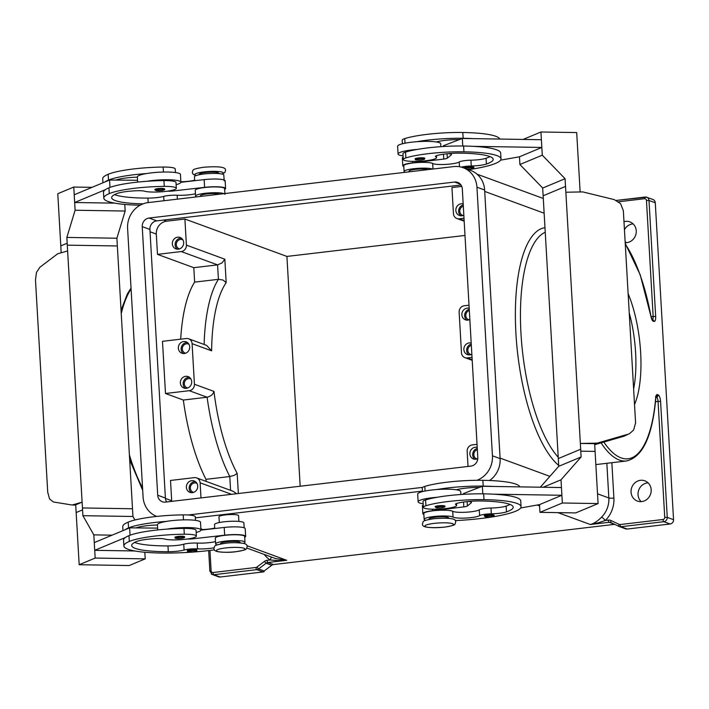 <?xml version="1.0" encoding="UTF-8"?>
<svg xmlns="http://www.w3.org/2000/svg" width="709" height="709" viewBox="0 0 709 709"><rect width="100%" height="100%" fill="white"/><g stroke="black" fill="none" stroke-linecap="round" stroke-linejoin="round"><path stroke-width="1.06" d="M187.211 550.76A4.901 0.789 -3.3 0 1 190.367 549.838A4.901 0.789 -3.3 0 1 197.005 550.202C196.065 550.964 198.547 550.937 193.672 551.797C185.173 551.894 188.603 551.85 187.211 550.76M244.171 527.806L243.887 522.888A14.712 2.366 176.7 0 0 242.221 521.913A14.712 2.366 176.7 0 0 225.639 521.638A14.712 2.366 176.7 0 0 214.517 524.58L214.747 528.533M243.497 543.369A62.755 10.103 176.7 0 0 243.719 543.271A14.712 2.366 176.7 0 0 244.995 542.217A14.712 2.366 176.7 0 0 243.338 541.233A14.712 2.366 176.7 0 0 226.756 540.958A14.712 2.366 176.7 0 0 215.633 543.909A14.712 2.366 176.7 0 0 217.255 544.875M244.995 542.217L244.667 536.421A14.712 2.366 176.7 0 0 243.001 535.437A14.712 2.366 176.7 0 0 226.419 535.162A14.712 2.366 176.7 0 0 215.297 538.113L215.633 543.909M213.976 547.791A13.728 2.207 -3.3 0 1 197.536 548.863A9.802 1.578 176.7 0 0 184.092 550.024A13.728 2.207 -3.3 0 1 168.308 551.726A54.912 8.836 -3.3 0 1 131.697 545.522A54.912 8.836 -3.3 0 1 136.474 541.552A19.613 3.155 -3.3 0 1 157.185 538.556A9.802 1.578 -3.3 0 1 164.648 539.035A16.67 2.685 176.7 0 0 175.176 539.895A16.67 2.685 176.7 0 0 196.384 536.093A16.67 2.685 176.7 0 0 184.313 534.214A46.386 7.471 176.7 0 0 129.322 541.437A62.755 10.103 176.7 0 0 123.871 545.965A62.755 10.103 176.7 0 0 214.402 549.856M240.129 542.89L240.103 542.491A9.802 1.578 176.7 0 0 234.307 541.392A9.802 1.578 176.7 0 0 226.818 541.782A9.802 1.578 176.7 0 0 220.526 543.626L220.543 544.016M238.889 521.407L238.552 515.638A9.802 1.578 176.7 0 0 225.276 514.92A9.802 1.578 176.7 0 0 218.975 516.764L219.311 522.542M176.124 184.668A21.571 3.474 176.7 0 0 180.892 182.186A21.571 3.474 176.7 0 0 179.474 181.052A21.571 3.474 176.7 0 0 146.896 181.291A46.386 7.471 176.7 0 0 108.938 187.814A62.755 10.103 176.7 0 0 105.322 189.711A62.755 10.103 176.7 0 0 103.479 192.343L103.815 198.139A62.755 10.103 176.7 0 0 140.169 205.193M137.67 182.107L137.369 176.94A21.571 3.474 -3.3 0 1 146.453 173.563A21.571 3.474 -3.3 0 1 179.031 173.324A21.571 3.474 -3.3 0 1 180.449 174.458L180.892 182.186M164.585 188.984A4.901 0.789 176.7 0 0 157.947 188.621A4.901 0.789 176.7 0 0 154.792 189.542L155.785 190.517L161.253 190.579C164.116 190.189 165.232 189.649 164.585 188.984M484.185 515.762A4.901 0.789 -3.3 0 1 487.331 514.84A4.901 0.789 -3.3 0 1 493.969 515.204C494.616 515.868 493.508 516.409 490.637 516.799L485.169 516.737L484.185 515.762M422.44 491.612L422.236 488.022A16.67 2.685 -3.3 0 1 424.806 486.418A46.386 7.471 -3.3 0 1 482.873 480.321A62.755 10.103 -3.3 0 1 519.839 486.879M425.772 520.309A14.712 2.366 -3.3 0 1 424.594 519.874A14.712 2.366 -3.3 0 1 424.142 519.334A14.712 2.366 -3.3 0 1 436.939 516.241A14.712 2.366 -3.3 0 1 453.06 517.1A13.728 2.207 176.7 0 0 466.318 518.022A13.728 2.207 176.7 0 0 479.612 515.62A9.802 1.578 -3.3 0 1 491.319 513.821A13.728 2.207 176.7 0 0 506.465 511.88A54.912 8.836 176.7 0 0 513.236 507.157A54.912 8.836 176.7 0 0 480.791 500.979A19.613 3.155 176.7 0 0 457.766 503.133A9.802 1.578 176.7 0 0 455.497 504.285A9.802 1.578 176.7 0 0 455.914 504.711A16.67 2.685 -3.3 0 1 456.631 505.42A16.67 2.685 -3.3 0 1 454.061 507.024A16.67 2.685 -3.3 0 1 435.441 509.222A16.67 2.685 -3.3 0 1 423.353 507.343A16.67 2.685 -3.3 0 1 425.923 505.739A46.386 7.471 -3.3 0 1 483.99 499.641A62.755 10.103 -3.3 0 1 521.062 506.705A62.755 10.103 -3.3 0 1 455.267 520.601M424.142 519.334L423.814 513.538A14.712 2.366 -3.3 0 1 436.602 510.445A14.712 2.366 -3.3 0 1 452.723 511.304A13.728 2.207 176.7 0 0 465.981 512.226A13.728 2.207 176.7 0 0 479.275 509.824A9.802 1.578 -3.3 0 1 490.991 508.025A13.728 2.207 176.7 0 0 506.129 506.084A54.912 8.836 176.7 0 0 510.019 504.427M423.353 507.343L423.016 501.547A16.67 2.685 -3.3 0 1 425.586 499.942A46.386 7.471 -3.3 0 1 437.223 497.266A21.571 3.474 176.7 0 0 418.115 501.83A21.571 3.474 176.7 0 0 419.533 502.956A21.571 3.474 176.7 0 0 423.14 503.744M448.637 518.314L448.62 517.924A9.802 1.578 176.7 0 0 435.335 517.207A9.802 1.578 176.7 0 0 429.893 518.341A9.802 1.578 176.7 0 0 429.042 519.05L429.06 519.449M403.084 155.918A21.571 3.474 -3.3 0 1 399.477 155.129A21.571 3.474 -3.3 0 1 398.059 154.004A21.571 3.474 -3.3 0 1 417.167 149.439A46.386 7.471 -3.3 0 1 463.597 146.019A62.755 10.103 -3.3 0 1 473.266 146.346L541.836 147.445L541.392 139.717L462.339 138.45L462.773 146.01M440.856 146.674L440.688 143.785A21.571 3.474 176.7 0 0 439.27 142.66A21.571 3.474 176.7 0 0 436.274 141.96A21.571 3.474 -3.3 0 0 416.724 141.711A21.571 3.474 176.7 0 0 397.616 146.267L398.059 154.004M418.186 157.956A4.901 0.789 -3.3 0 1 424.824 158.311C423.885 159.082 426.366 159.055 421.492 159.915C413.001 160.012 416.422 159.959 415.04 158.878A4.901 0.789 -3.3 0 1 418.186 157.956M188.922 344.219A4.821 4.467 -69.9 0 0 182.319 349.094A4.821 4.467 -69.9 0 0 185.616 353.233M187.442 342.544A6.08 5.628 -69.9 0 0 181.149 349.227A6.08 5.628 -69.9 0 0 183.401 353.552M189.693 346.869A6.08 5.628 110.1 0 1 181.929 353.242A6.08 5.628 110.1 0 1 178.358 348.208A6.08 5.628 110.1 0 1 186.121 341.827A6.08 5.628 110.1 0 1 189.693 346.869M463.305 206.195A4.821 4.467 -69.9 0 0 463.11 215.474M463.234 204.945A6.08 5.628 -69.9 0 0 458.643 211.468A6.08 5.628 -69.9 0 0 460.894 215.793M463.828 215.155A6.08 5.628 110.1 0 1 459.423 215.483A6.08 5.628 110.1 0 1 455.843 210.449A6.08 5.628 110.1 0 1 463.181 203.935M182.904 239.872A4.821 4.467 -69.9 0 0 176.302 244.747A4.821 4.467 -69.9 0 0 179.599 248.886M181.424 238.197A6.08 5.628 -69.9 0 0 175.132 244.88A6.08 5.628 -69.9 0 0 177.392 249.205M183.675 242.522A6.08 5.628 110.1 0 1 175.912 248.894A6.08 5.628 110.1 0 1 172.34 243.861A6.08 5.628 110.1 0 1 180.104 237.48A6.08 5.628 110.1 0 1 183.675 242.522M469.323 310.542A4.821 4.467 -69.9 0 0 469.128 319.821M469.252 309.292A6.08 5.628 -69.9 0 0 464.652 315.815A6.08 5.628 -69.9 0 0 466.912 320.14M469.845 319.502A6.08 5.628 110.1 0 1 465.441 319.83A6.08 5.628 110.1 0 1 461.86 314.796A6.08 5.628 110.1 0 1 469.198 308.282M187.628 388.009A4.821 4.467 110.1 0 1 184.322 383.87A4.821 4.467 110.1 0 1 190.925 379.005M185.412 388.337A6.08 5.628 110.1 0 1 183.152 384.012A6.08 5.628 110.1 0 1 189.445 377.33M191.705 381.655A6.08 5.628 110.1 0 1 183.941 388.027A6.08 5.628 110.1 0 1 180.361 382.984A6.08 5.628 110.1 0 1 188.124 376.612A6.08 5.628 110.1 0 1 191.705 381.655M477.148 458.953A4.821 4.467 110.1 0 1 477.352 449.674M474.933 459.272A6.08 5.628 110.1 0 1 472.681 454.948A6.08 5.628 110.1 0 1 477.272 448.425M477.786 458.67A6.08 5.628 110.1 0 1 473.461 458.962A6.08 5.628 110.1 0 1 469.881 453.928A6.08 5.628 110.1 0 1 477.219 447.414M193.646 492.356A4.821 4.467 110.1 0 1 190.34 488.226A4.821 4.467 110.1 0 1 196.942 483.352M191.43 492.684A6.08 5.628 110.1 0 1 189.17 488.359A6.08 5.628 110.1 0 1 195.462 481.677M197.714 486.002A6.08 5.628 110.1 0 1 189.959 492.374A6.08 5.628 110.1 0 1 186.378 487.34A6.08 5.628 110.1 0 1 194.142 480.959A6.08 5.628 110.1 0 1 197.714 486.002M471.13 354.597A4.821 4.467 110.1 0 1 471.334 345.327M468.915 354.925A6.08 5.628 110.1 0 1 466.664 350.601A6.08 5.628 110.1 0 1 471.263 344.078M471.848 354.287A6.08 5.628 110.1 0 1 467.444 354.615A6.08 5.628 110.1 0 1 463.863 349.581A6.08 5.628 110.1 0 1 471.201 343.067M427.997 169.611A9.802 1.578 176.7 0 0 415.279 169.38A9.802 1.578 176.7 0 0 409.837 170.514A9.802 1.578 176.7 0 0 408.987 171.223L409.022 171.853M461.311 167.12A9.802 1.578 -3.3 0 1 471.263 165.995A13.728 2.207 176.7 0 0 486.409 164.054A54.912 8.836 176.7 0 0 493.18 159.33A54.912 8.836 176.7 0 0 460.735 153.153A19.613 3.155 176.7 0 0 437.71 155.306A9.802 1.578 176.7 0 0 435.441 156.459A9.802 1.578 176.7 0 0 435.858 156.884A16.67 2.685 -3.3 0 1 436.576 157.593A16.67 2.685 -3.3 0 1 434.014 159.197A16.67 2.685 -3.3 0 1 415.385 161.395A16.67 2.685 -3.3 0 1 403.297 159.516A16.67 2.685 -3.3 0 1 405.867 157.912A46.386 7.471 -3.3 0 1 463.934 151.815A62.755 10.103 -3.3 0 1 501.006 158.878A62.755 10.103 -3.3 0 1 468.507 169.664M405.14 172.305A14.712 2.366 -3.3 0 1 404.538 172.048A14.712 2.366 -3.3 0 1 404.086 171.507A14.712 2.366 -3.3 0 1 416.156 168.476A14.712 2.366 -3.3 0 1 432.57 169.07M464.147 168.068L464.129 167.936A4.901 0.789 -3.3 0 1 467.275 167.014A4.901 0.789 -3.3 0 1 473.913 167.377C472.974 168.139 475.455 168.122 470.581 168.972L467.063 169.132M435.096 506.705A4.901 0.789 -3.3 0 1 438.242 505.783A4.901 0.789 -3.3 0 1 444.88 506.137C445.527 506.811 444.419 507.343 441.547 507.741C433.961 508.096 437.967 507.697 436.079 507.671L435.096 506.705M418.115 501.83L417.672 494.093A21.571 3.474 -3.3 0 1 436.779 489.538A21.571 3.474 -3.3 0 1 456.33 489.786A21.571 3.474 -3.3 0 1 459.326 490.486A21.571 3.474 -3.3 0 1 460.744 491.612L460.912 494.501M520.663 507.972L539.514 504.613L539.957 512.341L575.708 512.917L598.086 503.576L595.081 451.403L580.795 451.172L595.081 451.411L594.647 443.674L580.352 443.444L565.862 192.236L582.771 191.917L614.162 199.583L620.552 203.607L623.344 210.653L635.583 422.927L633.607 430.062L629.698 433.509L624.097 436.186L629.698 433.509M219.48 194.186A9.802 1.578 176.7 0 0 214.251 193.566A9.802 1.578 176.7 0 0 206.762 193.956A9.802 1.578 176.7 0 0 200.47 195.799L200.505 196.42M218.833 173.581L218.815 173.218A9.802 1.578 176.7 0 0 205.53 172.5A9.802 1.578 176.7 0 0 199.229 174.352L199.256 174.715M175.424 172.535L175.22 168.946A16.67 2.685 176.7 0 0 163.141 167.058A46.386 7.471 176.7 0 0 108.158 174.29A62.755 10.103 176.7 0 0 102.699 178.819L102.929 182.789M224.159 180.857L223.831 175.061A14.712 2.366 176.7 0 0 222.165 174.086A14.712 2.366 176.7 0 0 205.583 173.811A14.712 2.366 176.7 0 0 194.461 176.754L194.691 180.706M143.067 203.855A54.912 8.836 -3.3 0 1 111.65 197.696A54.912 8.836 -3.3 0 1 116.418 193.725A19.613 3.155 -3.3 0 1 137.129 190.73A9.802 1.578 -3.3 0 1 144.592 191.208A16.67 2.685 176.7 0 0 155.12 192.068A16.67 2.685 176.7 0 0 176.328 188.266L176 182.47A16.67 2.685 176.7 0 0 163.921 180.591A46.386 7.471 176.7 0 0 146.896 181.291M176.328 188.266A16.67 2.685 176.7 0 0 164.258 186.387A46.386 7.471 176.7 0 0 109.266 193.61A62.755 10.103 176.7 0 0 103.815 198.139M224.939 194.39L224.611 188.585A14.712 2.366 176.7 0 0 222.945 187.61A14.712 2.366 176.7 0 0 206.363 187.336A14.712 2.366 176.7 0 0 195.241 190.287L195.578 196.083A14.712 2.366 176.7 0 0 196.623 196.88M224.053 193.646A14.712 2.366 176.7 0 0 223.282 193.406A14.712 2.366 176.7 0 0 206.7 193.132A14.712 2.366 176.7 0 0 195.578 196.083M178.003 536.447A4.901 0.789 176.7 0 0 174.848 537.369C176.24 538.459 172.819 538.512 181.309 538.406C186.183 537.555 183.702 537.573 184.641 536.81A4.901 0.789 176.7 0 0 178.003 536.447M196.384 536.093L196.047 530.297A16.67 2.685 176.7 0 0 183.977 528.418A46.386 7.471 176.7 0 0 166.952 529.118A21.571 3.474 -3.3 0 1 199.53 528.887A21.571 3.474 -3.3 0 1 200.948 530.013L200.505 522.285A21.571 3.474 176.7 0 0 199.087 521.15A21.571 3.474 176.7 0 0 166.509 521.39A46.386 7.471 176.7 0 0 128.542 527.913A62.755 10.103 176.7 0 0 124.935 529.809L94.27 542.598L94.722 550.335L134.807 550.973M157.726 529.933L157.425 524.766A21.571 3.474 -3.3 0 1 166.509 521.39M67.621 250.951L82.111 502.158L75.712 504.826L76.155 512.563L82.554 509.886L76.155 512.563L79.178 564.727L95.166 558.063L93.827 534.87L82.9 515.682L82.111 502.158L72.132 505.012L53.405 501.99L49.541 498.897L47.725 492.206L35.485 279.931L36.478 272.442L39.872 267.266L57.651 253.804L67.621 250.951L67.178 243.222L67.293 245.154L117.348 245.961L67.293 245.154L66.85 237.426L75.11 210.236L73.771 187.043L92.037 187.336M623.982 221.704A10.786 9.979 110.1 0 1 629.893 221.882A10.786 9.979 110.1 0 1 636.248 230.824A10.786 9.979 110.1 0 1 625.187 242.691M633.119 223.893A10.786 9.979 -69.9 0 0 624.443 229.698M631.054 492.135A10.786 9.979 110.1 0 1 644.827 480.817A10.786 9.979 110.1 0 1 651.172 489.759A10.786 9.979 110.1 0 1 637.4 501.068A10.786 9.979 110.1 0 1 631.054 492.135M648.053 482.829A10.786 9.979 -69.9 0 0 638.038 494.696A10.786 9.979 -69.9 0 0 641.166 501.626M184.898 219.028L186.405 245.119L224.833 259.202L221.979 262.95L217.583 264.882L218.416 279.319L194.638 282.12L193.805 267.683L217.583 264.882L181.256 251.562L157.478 254.363L156.308 234.076A11.769 10.883 110.1 0 1 166.615 221.19L184.898 219.028L286.915 256.428L464.998 235.441M206.133 481.393L206.009 479.337A118.651 40.767 -96.7 0 1 185.368 413.072A118.651 40.767 -96.7 0 1 183.33 400.036L165.498 393.495L162.485 341.321L186.263 338.521A5.885 5.442 110.1 0 1 188.629 338.787L206.62 345.389L211.628 350.831A112.766 38.747 -96.7 0 1 226.189 282.669L222.963 280.02L218.416 279.319A118.651 40.767 83.3 0 0 204.121 344.468M206.009 479.337L229.787 476.528L230.585 490.362M238.348 493.517L237.187 473.417L234.227 475.367L229.787 476.528A118.651 40.767 83.3 0 1 209.146 410.272A118.651 40.767 83.3 0 1 207.108 397.226C210.874 396.216 213.161 394.275 213.967 391.412L194.426 384.251L192.086 343.67L211.628 350.831M200.984 497.922L200.115 482.802A5.885 5.442 -69.9 0 0 196.65 477.919L233.181 491.31L236.62 493.721M624.638 528.489A3.926 3.625 -69.9 0 0 625.506 528.763L626.207 529.02A3.926 3.625 -69.9 0 0 626.242 529.02A3.926 3.625 -69.9 0 0 627.199 529.047L670.111 523.986A3.926 3.625 -69.9 0 0 673.55 519.688L667.258 517.384L660.575 401.445A5.885 2.021 83.3 0 0 658.147 394.878L657.447 394.621A5.885 2.021 83.3 0 0 655.701 397.66A116.693 40.094 -96.7 0 1 603.811 442.062M625.267 244.02A116.693 40.094 -96.7 0 1 651.039 316.71A5.885 2.021 83.3 0 0 653.211 321.186L653.911 321.443A5.885 2.021 83.3 0 0 655.674 316.418L648.992 200.479L655.276 202.783A3.926 3.625 -69.9 0 0 652.971 199.53L646.679 197.226A3.926 3.625 -69.9 0 0 645.11 197.04A1.959 0.674 83.3 0 0 644.986 197.022A1.959 0.674 83.3 0 0 644.649 197.43A1.959 0.674 83.3 0 0 644.516 198.715A1.959 1.817 110.1 0 1 646.457 200.434L653.149 316.374A3.926 1.347 -96.7 0 1 652.892 318.961A3.926 1.347 -96.7 0 1 652.404 319.688M211.22 573.882A3.926 3.625 -69.9 0 0 212.301 574.52L218.585 576.834A3.926 3.625 -69.9 0 0 220.162 577.011L213.87 574.707A1.959 0.674 -96.7 0 1 213.347 573.962A1.959 0.674 -96.7 0 1 213.063 572.518A1.959 1.817 110.1 0 1 211.122 570.798L209.944 550.423M209.997 571.277L212.301 574.52A3.926 3.625 -69.9 0 0 213.87 574.707L256.791 569.646L263.083 571.95A3.926 3.625 -69.9 0 0 264.023 571.711A3.926 3.625 -69.9 0 0 264.049 571.693L263.349 571.445A3.926 3.625 -69.9 0 0 264.182 570.967L271.715 565.286A3.926 3.625 110.1 0 1 273.514 564.55L267.922 562.503A1.959 0.674 -96.7 0 1 267.39 561.75A1.959 0.674 -96.7 0 1 267.116 560.314A5.885 5.442 -69.9 0 0 264.413 561.413L256.88 567.094A1.959 1.817 110.1 0 1 255.984 567.457L213.063 572.518M606.842 463.287L608.845 497.957A23.53 21.775 110.1 0 1 601.524 517.171C597.722 521.133 593.991 523.579 590.331 524.509L598.733 522.701L605.362 520.45A27.456 25.4 -69.9 0 0 613.897 498.046L611.858 462.702M264.28 554.438A27.456 25.4 -69.9 0 0 270.049 559.968L277.246 560.589L286.702 560.287L275.526 558.559L246.865 548.048M267.116 560.314L270.049 559.968A3.926 1.453 124.3 0 0 271.166 556.955M601.524 517.171A3.926 0.665 -134.9 0 1 605.362 520.45L608.295 520.105A1.959 0.674 83.3 0 0 608.579 521.54A1.959 0.674 83.3 0 0 609.111 522.294L614.446 524.243M614.65 524.35L273.514 564.55M263.083 571.95L220.162 577.011M655.276 202.783L673.55 519.688M625.116 241.414A10.786 9.979 -69.9 0 0 626.233 242.682M264.014 571.082L264.049 571.693M300.164 486.232L286.915 256.428M183.33 400.036L207.108 397.226L189.276 390.694A5.885 5.442 -69.9 0 0 194.426 384.251M180.689 339.177A118.651 40.767 -96.7 0 1 194.638 282.12M193.805 267.683L157.478 254.363M171.738 501.369A11.769 10.883 110.1 0 1 171.684 500.74L170.514 480.454L194.293 477.644A5.885 5.442 -69.9 0 1 196.65 477.919M186.405 245.119A5.885 5.442 110.1 0 1 181.256 251.562M165.498 393.495L189.276 390.694M464.005 218.239L459.272 218.797A5.885 5.442 -69.9 0 1 456.915 218.523A5.885 5.442 -69.9 0 1 453.45 213.648L451.943 187.557L461.754 186.405M468.029 466.451L467.16 451.332A5.885 5.442 110.1 0 1 472.309 444.889L477.042 444.33M469.021 305.198L464.289 305.756A5.885 5.442 -69.9 0 0 459.131 312.199L461.47 352.781A5.885 5.442 110.1 0 0 464.936 357.655L472.194 360.314M188.629 338.787A5.885 5.442 110.1 0 1 192.086 343.67M472.026 357.371L467.293 357.93A5.885 5.442 110.1 0 1 464.936 357.655M72.132 505.012L75.73 505.074M61.178 252.794L60.788 245.89L67.178 243.222M134.94 519.998L132.946 516.489L116.896 238.224L66.85 237.426M82.448 507.954L132.503 508.761M146.453 173.563A46.386 7.471 176.7 0 0 108.486 180.086A62.755 10.103 176.7 0 0 104.879 181.983L74.215 194.771L74.667 202.499L114.752 203.146M116.896 238.224L125.156 211.034L75.11 210.236M125.156 211.034L124.775 204.422M60.797 245.89L57.784 193.717L73.771 187.043M144.831 552.249L145.212 558.86L129.224 565.534L79.178 564.727M138.946 527.035L139.469 527.939M132.946 516.489L82.9 515.682M112.093 535.162L93.827 534.87M145.212 558.86L95.166 558.063M94.722 550.335L125.378 537.537A62.755 10.103 176.7 0 0 123.534 540.169L123.871 545.965M124.935 529.809L129.623 527.851L130.048 535.224M200.948 530.013A21.571 3.474 -3.3 0 1 196.18 532.494M195.48 520.362L195.267 516.772A16.67 2.685 176.7 0 0 183.197 514.885A46.386 7.471 176.7 0 0 128.214 522.116A62.755 10.103 176.7 0 0 122.754 526.645L122.985 530.624M214.712 528.054A13.728 2.207 -3.3 0 1 200.922 529.596M105.322 189.711L74.667 202.499M195.436 193.752A13.728 2.207 -3.3 0 1 177.153 195.241A9.802 1.578 176.7 0 0 163.699 196.402A13.728 2.207 -3.3 0 1 147.915 198.103A54.912 8.836 -3.3 0 1 114.521 194.62M224.656 189.463A15.687 2.526 176.7 0 0 225.586 188.532A15.687 2.526 176.7 0 0 204.609 187.353L172.969 190.978A5.885 0.948 -3.3 0 1 167.519 191.155M109.992 187.398L109.567 180.024L137.564 180.29M104.879 181.983L109.567 180.024M180.884 182.293L204.157 179.625A15.687 2.526 -3.3 0 1 225.143 180.804L225.586 188.532M194.656 180.228A13.728 2.207 -3.3 0 1 180.866 181.77M115.93 180.086A19.613 3.155 -3.3 0 1 136.35 177.197A9.802 1.578 -3.3 0 1 137.386 177.179M624.097 436.186L594.709 444.703M580.139 191.971L576.692 132.565L540.949 131.989L542.288 155.174L565.073 178.712L565.516 186.44L543.138 195.781L558.302 458.572L580.671 449.24L580.795 451.172L580.352 443.444L597.253 443.134L627.695 434.316M594.683 444.206L597.253 443.134M565.862 192.236L565.419 184.508L565.525 186.44L543.138 195.781L542.686 188.045L519.901 164.515L519.458 156.786L541.836 147.445M580.671 449.24L581.114 456.968L561.005 479.816L562.343 503L598.086 503.576M542.686 188.045L565.073 178.712M519.901 164.515L542.288 155.174M523.127 139.425L540.949 131.989M473.266 146.346A62.755 10.103 -3.3 0 1 500.678 153.082L501.006 158.878M519.458 156.786L500.607 160.145M558.293 458.581L558.736 466.309L540.338 487.207M558.736 466.309L581.114 456.968M543.183 487.251L561.005 479.816M539.514 504.613L561.891 495.272L561.448 487.544L482.395 486.277L482.829 493.836M539.957 512.341L562.343 503M561.891 495.272L493.322 494.173A62.755 10.103 -3.3 0 1 520.734 500.909L521.062 506.705M463.482 494.333L463.438 493.588L479.373 487.438A19.613 3.155 176.7 0 0 456.986 489.6A9.802 1.578 176.7 0 0 456.33 489.786M479.373 487.438L482.395 486.277M436.779 489.538A46.386 7.471 -3.3 0 1 483.21 486.117A62.755 10.103 -3.3 0 1 492.879 486.445M403.155 157.159A15.687 2.526 176.7 0 0 402.331 158.036L402.774 165.764A15.687 2.526 -3.3 0 1 412.585 162.848L443.772 159.064A5.885 0.948 176.7 0 0 447.326 158.178L451.199 154.979A9.802 1.578 176.7 0 0 451.411 154.624A9.802 1.578 176.7 0 0 448.274 153.658M462.339 138.45L443.382 145.762L443.426 146.506M403.802 166.588A15.687 2.526 -3.3 0 1 402.774 165.764M404.086 171.507L403.758 165.711A14.712 2.366 -3.3 0 1 416.546 162.618A14.712 2.366 -3.3 0 1 432.667 163.478A13.728 2.207 176.7 0 0 445.926 164.399A13.728 2.207 176.7 0 0 459.219 161.998A9.802 1.578 -3.3 0 1 470.936 160.199A13.728 2.207 176.7 0 0 486.073 158.258A54.912 8.836 176.7 0 0 489.972 156.6M459.317 139.611A19.613 3.155 176.7 0 0 436.93 141.773A9.802 1.578 176.7 0 0 436.274 141.96M416.724 141.711A46.386 7.471 -3.3 0 1 463.154 138.29A62.755 10.103 -3.3 0 1 472.823 138.618M403.297 159.516L402.96 153.72A16.67 2.685 -3.3 0 1 405.53 152.116A46.386 7.471 -3.3 0 1 417.167 149.439M402.384 143.785L402.18 140.196A16.67 2.685 -3.3 0 1 404.75 138.592A46.386 7.471 -3.3 0 1 462.817 132.494A62.755 10.103 -3.3 0 1 499.783 139.053M156.786 516.418A23.53 21.775 110.1 0 1 143.076 496.965L127.593 228.36A23.53 21.775 110.1 0 1 148.208 202.588L453.663 166.588A23.53 21.775 110.1 0 1 463.092 167.678L470.785 170.497A23.53 21.775 110.1 0 1 484.628 190.012L500.12 458.608A23.53 21.775 110.1 0 1 489.582 480.507M422.413 491.107L195.338 517.871M461.01 185.014L156.778 220.862A7.843 7.258 -69.9 0 0 149.909 229.45L165.401 498.055A7.843 7.258 -69.9 0 0 166.704 501.954M454.549 182.045A7.843 7.258 110.1 0 1 457.695 182.408A7.843 7.258 110.1 0 1 462.312 188.913L477.804 457.518A7.843 7.258 110.1 0 1 470.927 466.105L165.472 502.105A7.843 7.258 110.1 0 1 162.326 501.742A7.843 7.258 110.1 0 1 157.708 495.236L142.225 226.641A7.843 7.258 110.1 0 1 149.094 218.044L454.549 182.045L460.336 184.163M463.092 167.678A23.53 21.775 110.1 0 1 476.944 187.194L492.436 455.79A23.53 21.775 110.1 0 1 476.962 480.303M422.67 487.358L188.177 514.991M437.223 497.266A46.386 7.471 -3.3 0 1 483.653 493.845A62.755 10.103 -3.3 0 1 493.322 494.173M468.33 501.485A9.802 1.578 -3.3 0 1 471.467 502.451A9.802 1.578 -3.3 0 1 471.255 502.805L467.382 506.004A5.885 0.948 -3.3 0 1 463.828 506.891L432.641 510.675A15.687 2.526 176.7 0 0 422.83 513.591A15.687 2.526 176.7 0 0 423.858 514.415M422.83 513.591L422.387 505.863A15.687 2.526 -3.3 0 1 423.211 504.985M166.952 529.118A46.386 7.471 176.7 0 0 128.994 535.641A62.755 10.103 176.7 0 0 125.378 537.537M215.492 541.579A13.728 2.207 -3.3 0 1 197.199 543.067A9.802 1.578 176.7 0 0 183.755 544.228A13.728 2.207 -3.3 0 1 167.971 545.93A54.912 8.836 -3.3 0 1 134.577 542.447M129.623 527.851L135.986 527.913A19.613 3.155 -3.3 0 1 156.405 525.023A9.802 1.578 -3.3 0 1 157.442 525.006M157.62 528.116L135.986 527.913M187.575 538.982A5.885 0.948 176.7 0 0 193.025 538.805L224.656 535.18A15.687 2.526 -3.3 0 1 245.642 536.359L245.199 528.63A15.687 2.526 176.7 0 0 224.212 527.452L200.939 530.119M245.642 536.359A15.687 2.526 -3.3 0 1 244.711 537.298M434.121 523.384A14.313 2.304 -3.3 0 1 452.572 523.676A14.313 2.304 -3.3 0 1 444.321 527.124A14.313 2.304 -3.3 0 1 425.87 526.822A14.313 2.304 -3.3 0 1 434.121 523.384M190.686 550.716A4.121 0.665 176.7 0 0 188.31 551.708A4.121 0.665 176.7 0 0 193.619 551.788A4.121 0.665 176.7 0 0 195.994 550.804A4.121 0.665 176.7 0 0 190.686 550.716M225.604 547.951A14.313 2.304 176.7 0 0 217.353 551.398A14.313 2.304 176.7 0 0 235.805 551.691A14.313 2.304 176.7 0 0 244.056 548.252A14.313 2.304 176.7 0 0 225.604 547.951M161.2 190.57A4.121 0.665 176.7 0 0 163.575 189.587A4.121 0.665 176.7 0 0 158.267 189.498A4.121 0.665 176.7 0 0 155.891 190.491A4.121 0.665 176.7 0 0 161.2 190.57M490.593 516.79A4.121 0.665 -3.3 0 1 485.284 516.71A4.121 0.665 -3.3 0 1 487.659 515.718A4.121 0.665 -3.3 0 1 492.968 515.806A4.121 0.665 -3.3 0 1 490.593 516.79M425.072 491.027L424.806 486.418M453.06 517.1L452.723 511.304M425.923 505.739L425.586 499.942M418.505 158.825A4.121 0.665 -3.3 0 1 423.814 158.913A4.121 0.665 -3.3 0 1 421.447 159.906A4.121 0.665 -3.3 0 1 416.139 159.817A4.121 0.665 -3.3 0 1 418.505 158.825M435.805 155.989L435.858 156.884M465.166 168.441A4.121 0.665 -3.3 0 1 467.603 167.891A4.121 0.665 -3.3 0 1 472.912 167.98A4.121 0.665 -3.3 0 1 470.537 168.964A4.121 0.665 -3.3 0 1 467.018 169.123M441.503 507.733A4.121 0.665 -3.3 0 1 436.195 507.644A4.121 0.665 -3.3 0 1 438.561 506.66A4.121 0.665 -3.3 0 1 443.869 506.74A4.121 0.665 -3.3 0 1 441.503 507.733M221.97 174.033A14.313 2.304 176.7 0 0 219.489 171.622A14.313 2.304 176.7 0 0 203.917 171.915A14.313 2.304 176.7 0 0 196.189 175.522M163.141 167.058L163.424 172.048M163.921 180.591L164.258 186.387M178.322 537.325A4.121 0.665 176.7 0 0 175.947 538.317A4.121 0.665 176.7 0 0 181.256 538.397A4.121 0.665 176.7 0 0 183.631 537.413A4.121 0.665 176.7 0 0 178.322 537.325M629.237 312.899A69.579 23.911 -96.7 0 1 635.592 352.444A69.579 23.911 -96.7 0 1 633.624 388.931M634.52 404.502A73.506 25.258 83.3 0 0 640.644 352.524A73.506 25.258 83.3 0 0 628.13 293.703M557.939 512.634L590.331 524.509L609.111 522.294A3.926 3.625 110.1 0 1 610.928 522.577A1.959 0.744 115.4 0 0 610.972 522.595L619.001 526.415M142.562 487.96A118.651 40.767 -96.7 0 1 129.375 454.788M655.497 401.702L658.049 401.4L664.732 517.34A1.959 1.817 110.1 0 1 663.012 519.493L620.1 524.554A1.959 1.817 110.1 0 1 619.17 524.394L611.087 520.557A5.885 5.442 -69.9 0 0 608.295 520.105M656.011 396.872L656.428 397.022A3.926 1.347 -96.7 0 1 657.482 398.52A3.926 1.347 -96.7 0 1 658.049 401.4L660.575 401.445M627.199 529.047L620.907 526.734L663.828 521.682A3.926 3.625 -69.9 0 0 667.258 517.384L664.732 517.34M619.17 524.394A1.959 0.744 115.4 0 0 618.797 525.732A1.959 0.744 115.4 0 0 619.028 526.424A3.926 3.625 -69.9 0 0 620.907 526.734A1.959 0.674 83.3 0 1 620.384 525.989A1.959 0.674 83.3 0 1 620.1 524.554M558.222 457.234A118.651 40.767 -96.7 0 1 525.573 372.978A118.651 40.767 -96.7 0 1 520.973 333.46A118.651 40.767 -96.7 0 1 545.256 232.242M646.457 200.434L648.992 200.479A3.926 3.625 -69.9 0 0 646.679 197.226L616.422 200.39M655.674 316.418L651.146 316.613M611.087 520.557A1.959 0.744 115.4 0 0 610.715 521.895A1.959 0.744 115.4 0 0 610.945 522.586L619.028 526.424A1.959 0.744 115.4 0 0 619.046 526.433L624.921 528.604M618.647 201.764L644.516 198.715M663.012 519.493A1.959 0.674 83.3 0 0 663.296 520.929A1.959 0.674 83.3 0 0 663.828 521.682L670.111 523.986M653.211 321.186A1.959 1.817 -69.9 0 0 652.236 319.644L652.759 319.821A1.959 1.817 -69.9 0 1 653.911 321.443M655.967 397.075L656.428 397.022A1.959 1.817 -69.9 0 0 658.147 394.878M656.064 396.694A1.959 1.817 -69.9 0 0 657.447 394.621M651.039 316.71L640.218 274.817L625.232 243.382M264.182 570.967L258.59 568.919L256.88 567.094M255.984 567.457A1.959 0.674 -96.7 0 0 256.268 568.902A1.959 0.674 -96.7 0 0 256.791 569.646A3.926 3.625 -69.9 0 0 258.59 568.919L266.123 563.23L264.413 561.413M271.715 565.286L266.123 563.23A3.926 3.625 110.1 0 1 267.922 562.503L286.702 560.287L247.042 545.753M208.676 550.574L209.864 571.17L211.122 570.798M121.239 313.688A118.651 40.767 -96.7 0 1 131.085 288.962M544.991 227.686A122.568 42.115 83.3 0 0 515.913 333.381A122.568 42.115 83.3 0 0 558.683 465.396M597.527 493.81L608.845 497.957A3.926 0.629 176.7 0 0 610.901 498.197A3.926 0.629 176.7 0 0 613.897 498.046M202.836 529.543L200.877 528.825M549.892 476.351L500.093 458.094M539.584 505.907L537.192 505.03M544.158 213.214L484.717 191.43M601.072 442.85A118.651 40.767 83.3 0 0 626.517 460.974C642.7 457.101 652.475 436.124 655.825 398.033A1.959 0.931 -175.3 0 0 655.701 397.66M644.88 197.067L616.476 200.417M226.189 282.669L224.833 259.202M237.187 473.417A112.766 38.747 -96.7 0 1 213.967 391.412M200.115 482.802L231.533 494.315M156.308 234.076L150.042 231.781M171.684 500.74L165.427 498.445M166.615 221.19L163.549 220.065M459.272 218.797L464.138 220.579M467.293 357.93L472.159 359.711M172.969 190.978L172.925 190.109M204.609 187.353L204.157 179.625M177.153 195.241L177.374 199.149M163.699 196.402L163.947 200.727M147.915 198.103L148.181 202.588M108.938 187.814L109.266 193.61M108.158 174.29L108.486 180.086M451.199 154.979L451.163 154.305M447.326 158.178L447.069 153.773M443.772 159.064L443.488 154.216M412.585 162.848L412.496 161.377M432.667 163.478L432.986 169.026M459.219 161.998L459.494 166.73M470.936 160.199L471.263 165.995M486.073 158.258L486.409 164.054M405.53 152.116L405.867 157.912M463.597 146.019L463.934 151.815M404.75 138.592L405.016 143.2M462.817 132.494L463.154 138.29M165.401 498.055L157.708 495.236M149.909 229.45L142.225 226.641M156.778 220.862L149.094 218.044M484.628 190.012L476.944 187.194M500.12 458.608L492.436 455.79M483.99 499.641L483.653 493.845M455.914 504.711L455.86 503.815M506.465 511.88L506.129 506.084M491.319 513.821L490.991 508.025M479.612 515.62L479.275 509.824M483.21 486.117L482.873 480.321M432.552 509.204L432.641 510.675M463.544 502.043L463.828 506.891M467.125 501.609L467.382 506.004M471.219 502.132L471.255 502.805M129.322 541.437L128.994 535.641M184.313 534.214L183.977 528.418M168.308 551.726L167.971 545.93M184.092 550.024L183.755 544.228M197.536 548.863L197.199 543.067M128.542 527.913L128.214 522.116M183.48 519.874L183.197 514.885M224.212 527.452L224.656 535.18M192.981 537.936L193.025 538.805M247.211 546.542C247.29 544.92 245.934 543.83 243.143 543.289C236.797 542.5 230.815 542.5 225.196 543.298C212.86 545.443 215.208 545.54 213.932 548.465C213.852 550.095 215.208 551.177 218 551.717C224.345 552.515 230.328 552.506 235.946 551.708C248.283 549.564 245.926 549.466 247.211 546.542M455.727 521.975C454.309 524.332 457.837 524.961 444.463 527.141C422.794 528.763 422.342 525.83 422.44 523.889C423.858 521.532 420.331 520.902 433.713 518.722C455.373 517.091 455.825 520.034 455.727 521.975M195.968 175.602L193.158 174.334L192.245 172.429C193.663 170.063 190.136 169.433 203.51 167.262C225.17 165.631 225.63 168.565 225.533 170.506L224.842 172.509L222.201 174.095M436.469 155.679L436.576 157.593M121.053 310.374L127.31 294.031L131.032 288.067M129.667 459.733L142.695 490.282M655.825 398.033L656.197 396.393L655.497 396.739M652.058 319.564L651.137 316.577M626.517 460.974L595.844 464.59M456.915 218.523L464.173 221.181M543.307 198.476L477.042 174.184M456.525 503.505L456.631 505.42"/></g></svg>
